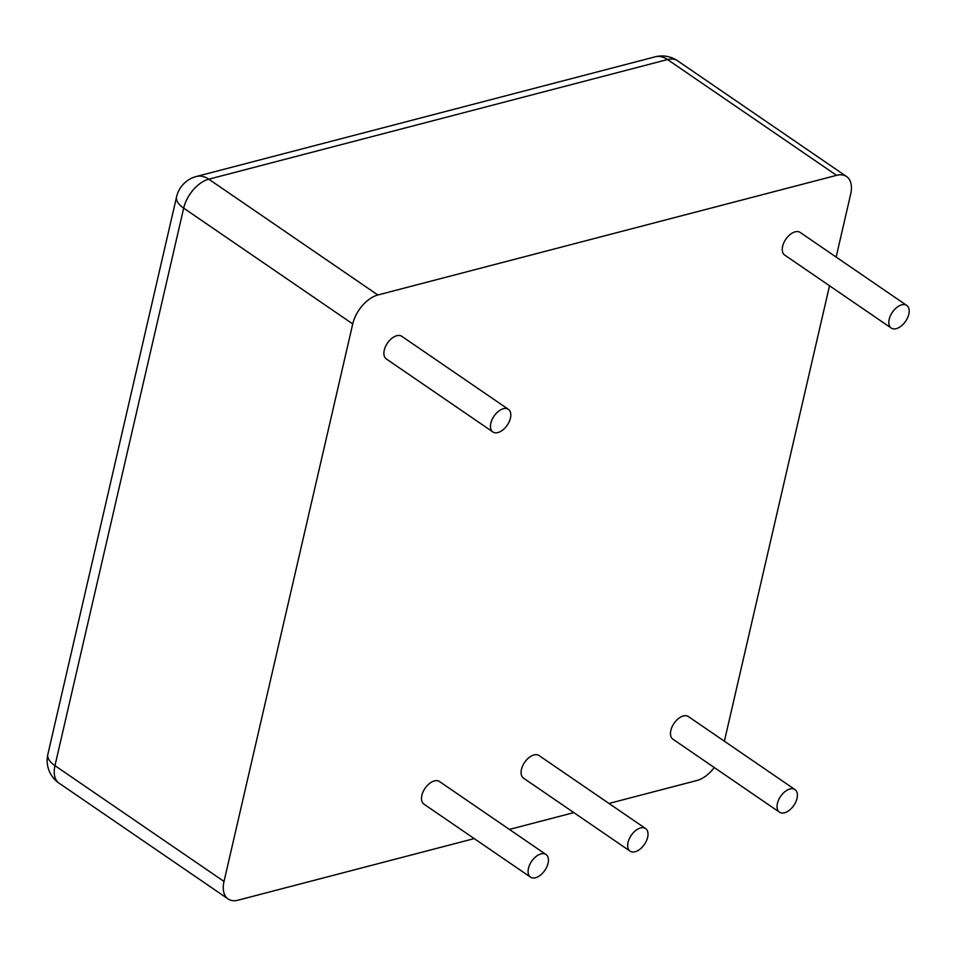 <?xml version="1.0" encoding="UTF-8"?>
<svg xmlns="http://www.w3.org/2000/svg" width="957" height="957" viewBox="0 0 957 957"><rect width="100%" height="100%" fill="white"/><g stroke="black" fill="none" stroke-linecap="round" stroke-linejoin="round"><path stroke-width="1.44" d="M474.229 838.583L238.126 900.166A27.43 16.006 124.4 0 1 228.125 898.97A27.43 16.006 124.4 0 1 224.022 881.457L352.738 323.933A27.43 16.006 -55.6 0 1 377.848 294.995L836.585 175.346A27.43 16.006 -55.6 0 1 846.586 176.543A27.43 16.006 -55.6 0 1 850.689 194.056L836.143 257.062M829.516 285.772L724.377 741.208M714.281 767.538A27.43 16.006 -55.6 0 1 696.875 780.517L608.975 803.449M573.829 812.613L509.387 829.42M889.197 319.303A13.709 8.003 -55.6 0 1 896.817 307.436A13.709 8.003 -55.6 0 1 906.758 305.427A13.709 8.003 -55.6 0 1 905.609 321.265A13.709 8.003 -55.6 0 1 891.254 328.06A13.709 8.003 -55.6 0 1 889.197 319.303M891.254 328.06L784.68 255.052A13.709 8.003 -55.6 0 1 782.623 246.296A13.709 8.003 -55.6 0 1 790.243 234.429A13.709 8.003 -55.6 0 1 800.172 232.431L906.758 305.427M490.833 423.197A13.709 8.003 -55.6 0 1 498.453 411.331A13.709 8.003 -55.6 0 1 508.394 409.333A13.709 8.003 -55.6 0 1 507.246 425.159A13.709 8.003 -55.6 0 1 492.891 431.954A13.709 8.003 -55.6 0 1 490.833 423.197M492.891 431.954L386.317 358.947A13.709 8.003 -55.6 0 1 384.259 350.19A13.709 8.003 -55.6 0 1 391.88 338.323A13.709 8.003 -55.6 0 1 401.808 336.326L508.394 409.333M777.431 803.437A13.709 8.003 -55.6 0 1 785.051 791.571A13.709 8.003 -55.6 0 1 794.98 789.573A13.709 8.003 -55.6 0 1 793.832 805.411A13.709 8.003 -55.6 0 1 779.477 812.194A13.709 8.003 -55.6 0 1 777.431 803.437M779.477 812.194L672.903 739.187A13.709 8.003 -55.6 0 1 670.845 730.43A13.709 8.003 -55.6 0 1 678.465 718.563A13.709 8.003 -55.6 0 1 688.406 716.566L794.98 789.573M628.043 842.399A13.709 8.003 -55.6 0 1 635.663 830.532A13.709 8.003 -55.6 0 1 645.592 828.535A13.709 8.003 -55.6 0 1 644.444 844.373A13.709 8.003 -55.6 0 1 630.089 851.156A13.709 8.003 -55.6 0 1 628.043 842.399M630.089 851.156L523.515 778.149A13.709 8.003 -55.6 0 1 521.469 769.392A13.709 8.003 -55.6 0 1 529.089 757.525A13.709 8.003 -55.6 0 1 539.018 755.528L645.592 828.535M528.455 868.382A13.709 8.003 -55.6 0 1 536.076 856.503A13.709 8.003 -55.6 0 1 546.004 854.505A13.709 8.003 -55.6 0 1 544.856 870.344A13.709 8.003 -55.6 0 1 530.501 877.138A13.709 8.003 -55.6 0 1 528.455 868.382M530.501 877.138L423.927 804.131A13.709 8.003 -55.6 0 1 421.87 795.375A13.709 8.003 -55.6 0 1 429.49 783.508A13.709 8.003 -55.6 0 1 439.43 781.498L546.004 854.505M224.022 881.457L54.968 765.648L183.684 208.136A27.43 16.006 -55.6 0 1 208.793 179.186L667.531 59.549A27.43 16.006 -55.6 0 1 677.532 60.746A27.43 27.43 0 0 0 655.114 56.834A27.43 18.482 75.4 0 1 667.531 59.549L836.585 175.346M352.738 323.933L183.684 208.136A27.43 12.417 13 0 1 176.566 196.843L47.85 754.367A27.43 12.417 13 0 0 54.968 765.648A27.43 16.006 124.4 0 0 59.071 783.161L228.125 898.97M377.848 294.995L208.793 179.186A27.43 18.482 75.4 0 0 196.364 176.483A27.43 27.43 0 0 0 176.566 196.843M846.586 176.543L677.532 60.746M47.85 754.367A27.43 27.43 0 0 0 59.071 783.161M196.364 176.483L655.114 56.834"/></g></svg>

